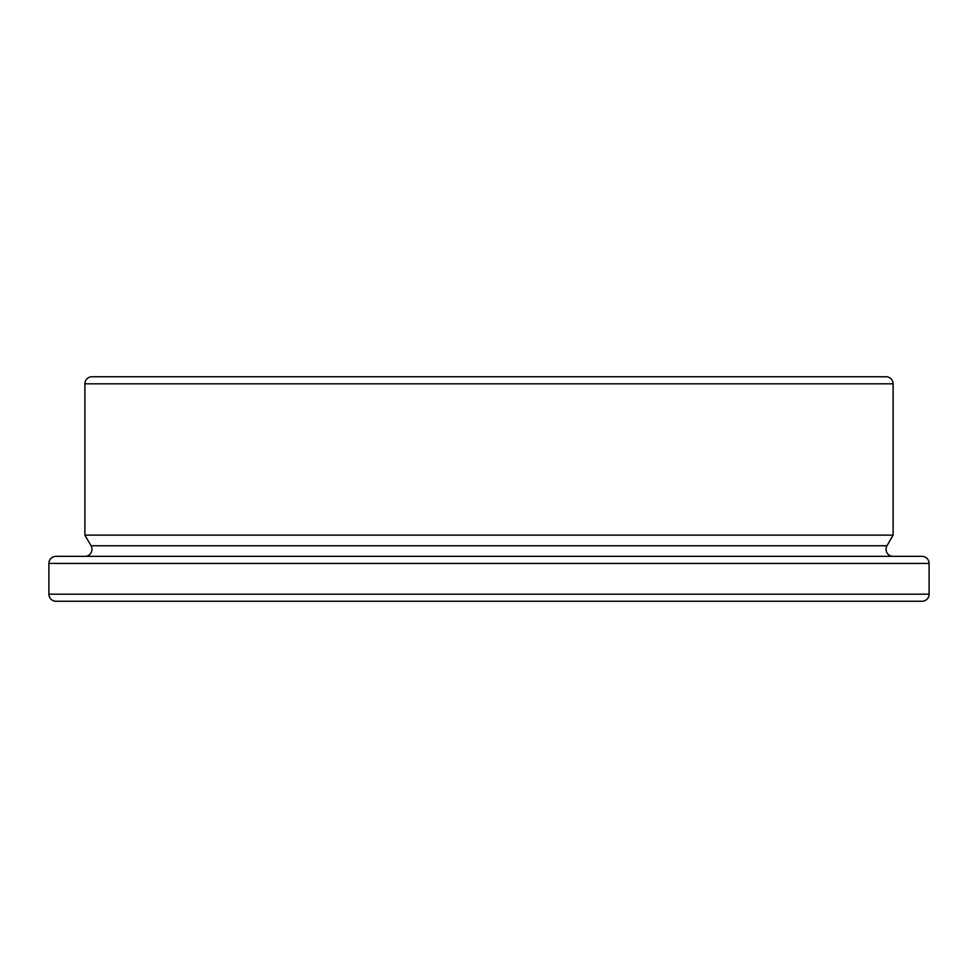 <?xml version="1.0" encoding="UTF-8"?>
<svg xmlns="http://www.w3.org/2000/svg" width="978" height="978" viewBox="0 0 978 978"><rect width="100%" height="100%" fill="white"/><g stroke="black" fill="none" stroke-linecap="round" stroke-linejoin="round"><path stroke-width="1.47" d="M929.1 594.184A7.066 7.066 0 0 1 922.034 601.25L55.966 601.25A7.066 7.066 0 0 1 48.9 594.184L48.9 563.426A7.066 7.066 0 0 1 55.966 556.348L922.034 556.348A7.066 7.066 0 0 1 929.1 563.426L929.1 594.184L48.9 594.184M84.89 556.348A7.066 7.066 0 0 0 91.015 545.748L886.985 545.748A7.066 7.066 0 0 0 893.11 556.348M893.11 383.816L84.89 383.816A7.066 7.066 0 0 1 91.956 376.75L886.044 376.75A7.066 7.066 0 0 1 893.11 383.816L893.11 535.137L84.89 535.137L91.015 545.748M886.985 545.748L893.11 535.137M84.89 383.816L84.89 535.137M929.1 563.426L48.9 563.426"/></g></svg>
